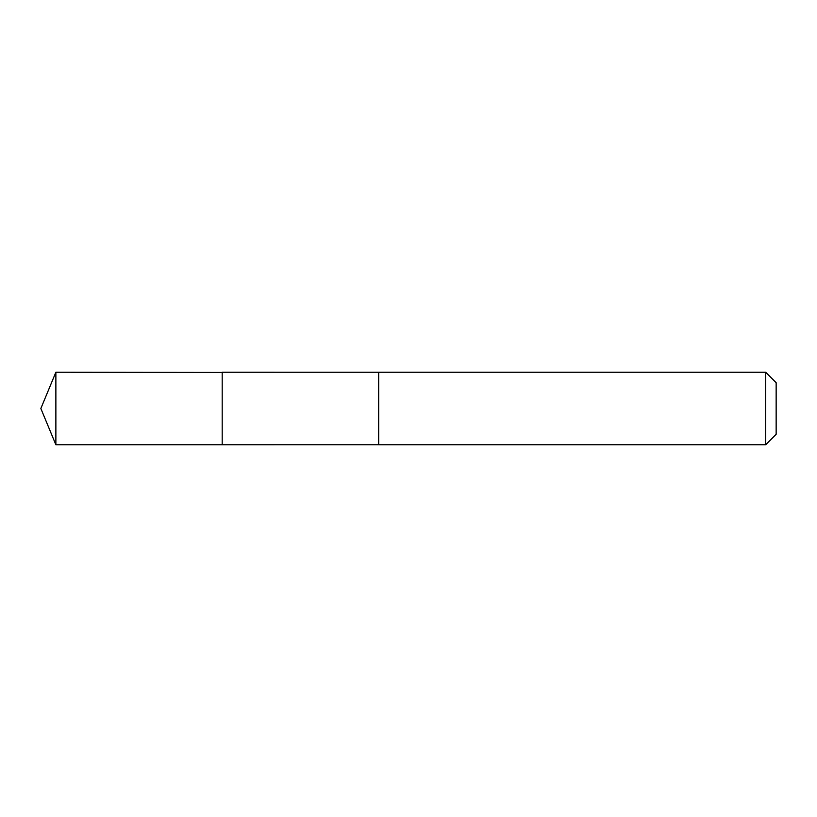 <?xml version="1.0" encoding="UTF-8"?>
<svg xmlns="http://www.w3.org/2000/svg" width="817" height="817" viewBox="0 0 817 817"><rect width="100%" height="100%" fill="white"/><g stroke="black" fill="none" stroke-linecap="round" stroke-linejoin="round"><path stroke-width="1.23" d="M222.193 372.45L55.873 372.235L55.873 444.765L222.193 444.765L222.193 372.235L378.69 372.246L378.69 444.754L222.193 444.765L222.193 372.45M378.69 372.235L378.69 444.765L765.682 444.765L765.682 372.235L378.69 372.235M765.682 372.235L776.15 382.703L776.15 434.297L765.682 444.765M222.193 444.765L55.873 444.765L40.85 408.5L55.873 444.765M40.85 408.5L55.873 372.235"/></g></svg>
